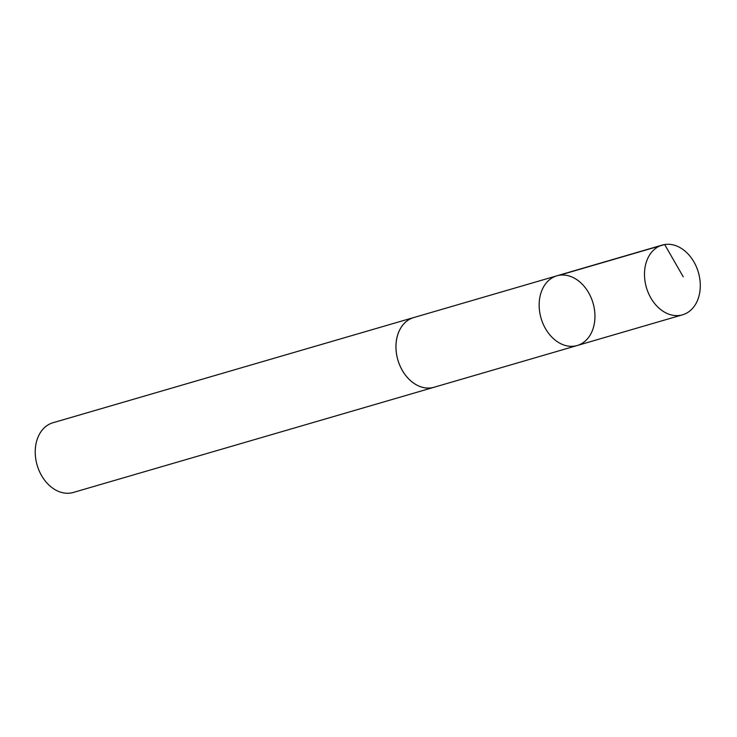 <?xml version="1.0" encoding="UTF-8"?>
<svg xmlns="http://www.w3.org/2000/svg" width="737" height="737" viewBox="0 0 737 737"><rect width="100%" height="100%" fill="white"/><g stroke="black" fill="none" stroke-linecap="round" stroke-linejoin="round"><path stroke-width="1.11" d="M577.209 345.515L434.019 387.266A36.297 27.057 -106.3 0 1 419.206 386.188A36.297 27.057 -106.3 0 1 396.119 350.416A36.297 27.057 -106.3 0 1 413.697 317.573L556.886 275.813A36.306 27.066 73.7 0 0 539.3 308.665A36.306 27.066 73.7 0 0 562.395 344.446A36.306 27.066 73.7 0 0 577.209 345.515A36.306 27.066 73.7 0 0 593.036 303.091A36.306 27.066 73.7 0 0 556.886 275.813A36.306 27.066 73.7 0 0 539.3 308.665A36.306 27.066 73.7 0 0 562.395 344.446A36.306 27.066 73.7 0 0 577.209 345.515L682.554 314.81A36.316 27.066 -106.3 0 1 667.74 313.741A36.316 27.066 -106.3 0 1 644.635 277.95A36.316 27.066 -106.3 0 1 662.222 245.089A36.316 27.066 -106.3 0 1 677.045 246.158A36.316 27.066 -106.3 0 1 700.15 281.949A36.316 27.066 -106.3 0 1 682.554 314.81M434.812 387.026A36.316 27.066 -106.3 0 1 434.019 387.275A36.316 27.066 -106.3 0 1 397.869 359.997A36.316 27.066 -106.3 0 1 413.697 317.555A36.316 27.066 -106.3 0 1 414.489 317.343M434.019 387.275L73.295 492.463A36.316 27.066 -106.3 0 1 37.145 465.176A36.316 27.066 -106.3 0 1 52.963 422.743L413.697 317.555M559.337 275.26L664.673 244.537L683.227 276.79M556.886 275.813L662.222 245.089"/></g></svg>
